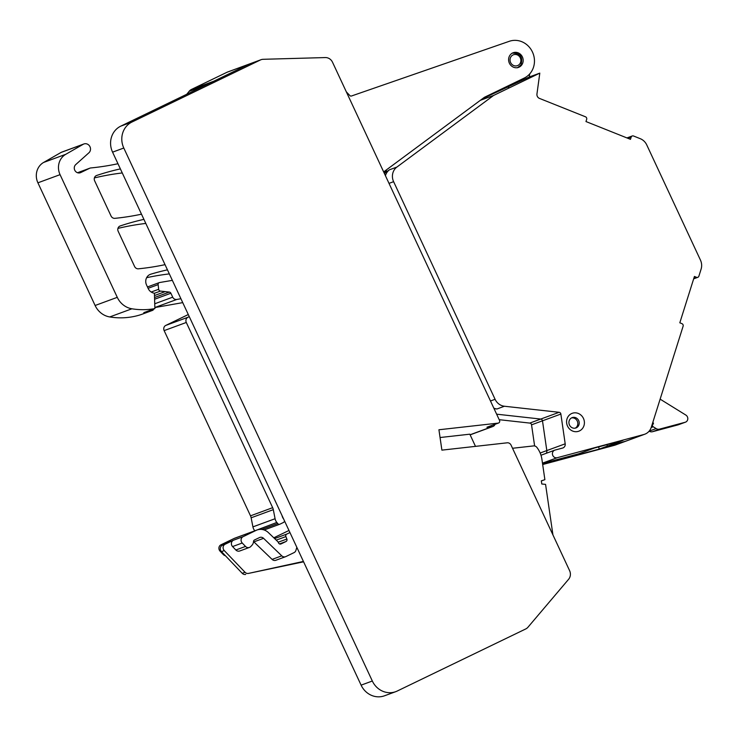 <?xml version="1.0" encoding="UTF-8"?>
<svg xmlns="http://www.w3.org/2000/svg" width="738" height="738" viewBox="0 0 738 738"><rect width="100%" height="100%" fill="white"/><g stroke="black" fill="none" stroke-linecap="round" stroke-linejoin="round"><path stroke-width="1.11" d="M385.439 175.709A11.919 11.042 69.8 0 1 389.443 169.805L396.878 167.074A11.919 11.042 69.8 0 0 393.612 181.677L495.087 399.295A11.919 11.042 69.8 0 0 504.423 406.241L559.127 412.302L540.751 419.064L496.628 414.175L540.751 419.064A1.983 1.845 -110.2 0 1 542.485 420.817L546.821 450.577A3.976 3.681 -110.2 0 1 546.268 453.289A3.976 3.681 69.8 0 0 546.821 450.577L542.485 420.817A1.983 1.845 69.8 0 0 540.751 419.064L529.81 423.086A1.983 1.845 -110.2 0 1 531.545 424.839L534.626 445.964M542.522 463.482L578.915 453.741L542.522 463.482M606.968 444.663L607.374 446.112L625.501 441.259A11.919 11.042 69.8 0 0 626.424 440.964A11.919 11.042 -110.2 0 1 625.501 441.259L607.374 446.112L606.968 444.663M501.508 89.04A3.976 3.681 -110.2 0 1 500.189 90.147A3.976 3.681 69.8 0 0 501.508 89.04M529.7 73.929L529.284 76.992L482.624 98.634L500.189 90.147L496.111 91.641M599.238 449.101L622.946 440.383L594.477 448.012L570.778 456.73L599.238 449.101L598.619 446.905M542.679 464.534L614.56 445.282A11.919 11.042 -110.2 0 0 615.483 444.986L644.8 434.202A11.919 11.042 69.8 0 0 651.276 427.256L683.12 326.187A1.983 1.845 69.8 0 0 681.93 323.65L679.818 322.801L694.421 276.455L696.534 277.304A1.983 1.845 69.8 0 0 698.877 276.169L701.1 269.13A11.919 11.042 69.8 0 0 700.454 260.09L646.756 144.925A11.919 11.042 69.8 0 0 640.28 138.698L633.518 135.995A1.983 1.845 69.8 0 0 631.175 137.13L630.473 139.334L585.972 121.549L586.664 119.344A1.983 1.845 69.8 0 0 585.483 116.798L539.478 98.412A3.976 3.681 69.8 0 1 536.95 93.984L539.801 73.127L529.284 76.992M659.551 429.129L685.168 422.265L678.148 424.839L652.53 431.702A4.769 4.419 -110.2 0 1 649.136 431.167L656.147 428.594A4.769 4.419 -110.2 0 0 659.551 429.129L652.53 431.702M652.945 421.979L653.481 423.889A1.587 1.476 -110.2 0 0 653.213 426.767L656.147 428.594M660.132 399.147L685.842 415.06A3.976 3.681 -110.2 0 1 685.168 422.265M685.464 422.164L678.443 424.747A3.976 3.681 -110.2 0 1 678.148 424.839M499.211 419.691L529.81 423.086M508.048 87.259A3.976 3.681 69.8 0 0 509.93 84.971M480.337 100.322L493.611 95.442L539.801 73.127M396.878 167.074L493.611 95.442M493.814 408.123A11.919 11.042 69.8 0 0 496.988 408.972L494.054 408.649M540.982 455.235L554.755 450.162A3.976 3.681 69.8 0 1 555.05 450.069L562.596 448.049A3.976 3.681 69.8 0 0 565.197 443.815L560.862 414.055A1.983 1.845 69.8 0 0 559.127 412.302M554.755 450.162A3.976 3.681 69.8 0 0 557.208 457.717L643.868 434.498A11.919 11.042 69.8 0 0 644.8 434.202M583.564 418.667A9.539 8.838 69.8 0 0 571.701 413.52A9.539 8.838 69.8 0 0 567.421 425.854A9.539 8.838 69.8 0 0 579.293 431.001A9.539 8.838 69.8 0 0 583.564 418.667M578.73 420.706A5.507 5.101 69.8 0 0 572.171 417.616A5.507 5.101 69.8 0 0 569.478 425.005A5.507 5.101 69.8 0 0 575.972 427.948A5.507 5.101 69.8 0 0 578.73 420.706M389.443 169.805L384.415 173.531M346.353 91.89L349.904 95.608A1.587 1.476 -110.2 0 0 351.445 96.014L509.321 41.291A19.861 18.404 -110.2 0 1 532.891 53.016A19.861 18.404 -110.2 0 1 524.275 78.043L484.737 97.139A3.976 3.681 -110.2 0 0 484.193 97.471L383.668 171.908L386.638 170.838L384.055 172.747M575.262 428.151A5.507 5.101 69.8 0 0 571.498 417.929M204.334 85.774L189.076 91.383A158.928 147.259 -110.2 0 1 186.751 94.27M189.076 91.383A7.943 7.362 -110.2 0 1 191.529 89.409L227.018 72.259A7.943 7.362 -110.2 0 1 227.636 72.001L249.785 63.846M495.032 424.322A3.976 3.681 -110.2 0 1 492.919 426.481L470.761 434.627A3.976 3.681 -110.2 0 1 470.097 434.802M376.518 696.709A3.976 3.681 -110.2 0 1 375.882 696.617M225.404 555.723A3.976 3.681 -110.2 0 1 223.356 554.589L224.066 554.321M233.42 540.234L243.097 536.674A3.976 3.681 -110.2 0 0 242.239 543.011L232.562 546.563A3.976 3.681 -110.2 0 1 233.42 540.234L225.127 544.238A3.976 3.681 -110.2 0 0 224.269 550.576L221.465 551.609A3.976 3.681 -110.2 0 1 222.322 545.271L230.616 541.258L220.939 544.819A3.976 3.681 -110.2 0 0 220.072 551.157L223.356 554.589M220.939 544.819L233.946 538.537A11.919 11.042 -110.2 0 1 234.859 538.15L257.027 529.995A11.919 11.042 -110.2 0 1 268.401 532.615L277.765 541.609A1.983 1.845 -110.2 0 1 278.217 542.236L278.53 542.928A1.983 1.845 -110.2 0 0 281.03 543.924L286.003 541.517L279.499 543.915M273.807 537.799L288.982 530.474M284.453 520.76A1.983 1.845 -110.2 0 1 283.429 522.476L279.97 524.155A1.983 1.845 -110.2 0 1 277.746 523.593L276.824 522.449L254.822 530.807M254.656 530.604A7.943 7.362 -110.2 0 1 252.922 526.877L251.141 517.799A7.943 7.362 -110.2 0 0 250.505 515.834L164.14 330.615A3.976 3.681 -110.2 0 1 165.773 325.421L188.291 314.536M154.851 307.561L182.738 302.626M146.622 277.691A278.125 257.7 -110.2 0 1 169.343 273.899M141.502 314.443A1.983 1.845 -110.2 0 1 141.401 314.48A75.488 69.944 -110.2 0 1 109.75 316.943A19.861 18.404 -110.2 0 1 95.11 305.495L37.906 182.812A15.895 14.723 -110.2 0 1 43.597 162.461L61.051 152.443A5.166 4.788 -110.2 0 1 61.734 152.129L83.892 143.975A5.166 4.788 -110.2 0 1 88.901 152.803L75.737 164.583A4.769 4.419 -110.2 0 0 80.728 172.572L89.63 168.273A3.976 3.681 -110.2 0 1 90.783 167.95A278.125 257.7 -110.2 0 0 94.04 167.609A278.125 257.7 -110.2 0 0 117.969 163.725M94.399 177.923A278.125 257.7 -110.2 0 1 122.268 172.95M117.932 228.402A278.125 257.7 -110.2 0 1 145.801 223.429M153.661 309.019A1.983 1.845 -110.2 0 1 152.48 310.403A75.488 69.944 -110.2 0 1 143.809 312.644L154.888 308.576A75.488 69.944 -110.2 0 1 131.908 308.788A19.861 18.404 -110.2 0 1 117.277 297.34L95.11 305.495M83.892 143.975A5.166 4.788 -110.2 0 0 83.219 144.288L65.765 154.307A15.895 14.723 -110.2 0 0 60.064 174.657L117.277 297.34M213.669 81.263A7.943 7.362 -110.2 0 1 213.688 81.254L249.186 64.105A7.943 7.362 -110.2 0 1 249.795 63.846A7.943 7.362 -110.2 0 0 249.186 64.105L227.018 72.259M440.06 437.523L469.82 434.184L475.493 446.37M224.269 550.576L245.044 572.282A3.976 3.681 -110.2 0 0 248.503 573.408L303.595 561.812M245.699 574.441A3.976 3.681 -110.2 0 1 242.239 573.315L221.465 551.609M512.532 448.27L533.509 445.918A3.976 3.681 -110.2 0 1 536.923 447.44A23.837 22.085 -110.2 0 1 541.913 459.304L544.884 479.663L541.332 480.918M248.503 573.408L303.419 561.433M296.833 547.319L295.901 550.41A3.976 3.681 -110.2 0 1 294.028 552.633L285.874 556.572A3.976 3.681 -110.2 0 1 285.569 556.701L275.892 560.262A3.976 3.681 -110.2 0 1 272.091 559.395L253.881 541.886L263.558 538.325L281.768 555.834L272.091 559.395M263.558 538.325A3.976 3.681 -110.2 0 0 259.462 537.587L254.527 539.967A1.983 1.845 -110.2 0 0 253.503 541.563A3.976 3.681 -110.2 0 1 253.881 541.886M253.503 541.563A5.959 5.526 -110.2 0 1 252.009 545.197L250.772 546.526A3.976 3.681 -110.2 0 1 249.426 547.43L239.749 550.982A3.976 3.681 -110.2 0 1 235.837 549.995L232.562 546.563M147.545 287.119A1.983 1.845 -110.2 0 1 148.2 286.685L159.279 282.617A1.983 1.845 -110.2 0 1 159.583 282.534L172.351 280.366M492.919 426.481A3.976 3.681 -110.2 0 1 492.117 426.665L486.923 427.247A1.983 1.845 -110.2 0 0 487.329 427.154L498.547 423.022A1.983 1.845 -110.2 0 1 498.141 423.123L486.923 427.247M552.937 534.912L545.567 484.368L541.784 483.999L541.323 480.862L544.884 479.663M243.097 536.674L256.104 530.391A11.919 11.042 -110.2 0 1 257.027 529.995M289.951 532.559L286.768 534.091A1.983 1.845 -110.2 0 0 285.901 536.581L286.87 539.035A1.983 1.845 -110.2 0 1 286.003 541.517M283.65 519.045A7.943 7.362 -110.2 0 1 282.017 515.548M276.824 522.449A7.943 7.362 -110.2 0 1 275.08 518.731L252.922 526.877M189.26 316.62L187.932 317.266A3.976 3.681 -110.2 0 0 186.299 322.469L272.663 507.679A7.943 7.362 -110.2 0 1 273.309 509.654L275.08 518.731M159.279 282.617A1.983 1.845 -110.2 0 0 158.126 284.628L158.67 289.287A1.983 1.845 -110.2 0 0 160.414 291.095L169.325 292.082A1.983 1.845 -110.2 0 1 170.884 293.244L172.71 297.165A3.976 3.681 -110.2 0 0 176.816 299.453L180.911 298.724M154.888 308.576L154.417 293.198A7.943 7.362 -110.2 0 1 148.218 288.567L146.539 284.969A7.943 7.362 -110.2 0 1 150.432 274.305A7.943 7.362 -110.2 0 1 150.829 274.176A278.125 257.7 -110.2 0 1 167.443 269.84M141.493 214.186A278.125 257.7 -110.2 0 1 114.897 218.337A3.976 3.681 -110.2 0 1 111.051 216.013L94.648 180.828A3.976 3.681 -110.2 0 1 96.687 175.459A278.125 257.7 -110.2 0 1 120.377 168.891M165.035 264.656A278.125 257.7 -110.2 0 1 138.43 268.807A3.976 3.681 -110.2 0 1 134.593 266.492L118.181 231.308A3.976 3.681 -110.2 0 1 120.229 225.939A278.125 257.7 -110.2 0 1 143.91 219.371M519.174 67.103A7.786 7.214 -110.2 0 1 518.574 67.352A7.786 7.214 -110.2 0 1 509.238 62.868A7.786 7.214 -110.2 0 1 512.596 52.988A7.786 7.214 -110.2 0 1 513.196 52.739A7.786 7.214 -110.2 0 1 522.522 57.223A7.786 7.214 -110.2 0 1 519.174 67.103M285.569 556.701A3.976 3.681 -110.2 0 1 281.768 555.834M249.426 547.43A3.976 3.681 -110.2 0 1 245.514 546.434L235.837 549.995M242.239 543.011L245.514 546.434M498.141 423.123L438.925 429.765L441.896 450.134L507.181 442.809A3.976 3.681 -110.2 0 1 511.065 445.125L569.598 570.649A7.943 7.362 -110.2 0 1 568.611 579.284L528.002 627.18A7.943 7.362 -110.2 0 1 525.724 628.96L397.302 690.999A19.861 18.404 -110.2 0 1 395.771 691.654L384.553 695.777A19.861 18.404 -110.2 0 1 361.103 685.15L112.573 152.157A19.861 18.404 -110.2 0 1 120.764 126.152L249.186 64.105L260.403 59.981A7.943 7.362 -110.2 0 1 261.012 59.713A7.943 7.362 -110.2 0 1 263.198 59.298L325.329 57.564A7.943 7.362 -110.2 0 1 332.524 62.241L499.515 420.365A1.983 1.845 -110.2 0 1 498.547 423.022M395.771 691.654A19.861 18.404 -110.2 0 1 372.33 681.017L123.79 148.024A19.861 18.404 -110.2 0 1 131.982 122.019L260.403 59.981M560.862 414.055L531.545 424.839M565.197 443.815L540.161 453.021M643.868 434.498L614.56 445.282M653.213 426.767L651.193 427.514M510.991 56.715A5.803 5.378 69.8 0 0 512.384 64.769A5.803 5.378 69.8 0 0 519.93 63.689A5.803 5.378 69.8 0 0 518.537 55.627A5.803 5.378 69.8 0 0 510.991 56.715M518.002 67.536A7.786 7.214 69.8 0 0 520.76 65.147M627.937 138.32L631.175 137.13M504.423 406.241L496.988 408.972M542.476 463.132L557.208 457.717M693.84 278.3L696.534 277.304M389.009 183.375L393.612 181.677M495.087 399.295L490.484 400.983M152.48 310.403L141.401 314.48M131.908 308.788L109.75 316.943M60.064 174.657L37.906 182.812M65.765 154.307L43.597 162.461M83.219 144.288L61.051 152.443M80.728 172.572L79.981 172.849M89.63 168.273L77.499 172.738L89.935 168.144M213.688 81.254L191.529 89.409M220.072 551.157L220.893 550.862M225.127 544.238L222.322 545.271M245.044 572.282L242.239 573.315M492.117 426.665L470.088 434.774M256.104 530.391L233.946 538.537M286.87 539.035L278.208 542.218M285.901 536.581L276.233 540.133M286.768 534.091L274.601 538.574M277.746 523.593L261.842 529.441M273.309 509.654L251.141 517.799M272.663 507.679L250.505 515.834M186.299 322.469L164.14 330.615M187.932 317.266L165.773 325.421M176.816 299.453L154.851 307.525M172.71 297.165L154.74 303.779M170.884 293.244L154.602 299.231M169.325 292.082L154.556 297.515M165.164 291.621L154.491 295.551M150.829 274.176L150.045 274.462M160.414 291.095L154.427 293.3M158.67 289.287L151.207 292.027M158.126 284.628L148.098 288.309M372.33 681.017L361.103 685.15M112.573 152.157L123.79 148.024M131.982 122.019L120.764 126.152M653.361 423.926L652.189 424.359M517.449 67.767L520.88 65.055C523.26 56.854 520.327 52.878 512.071 53.154M626.94 137.923L632.254 135.967M693.665 278.853L697.797 277.331M152.535 310.384L141.447 314.462M279.813 524.22L264.149 529.976M261.012 59.713L249.795 63.846"/></g></svg>

